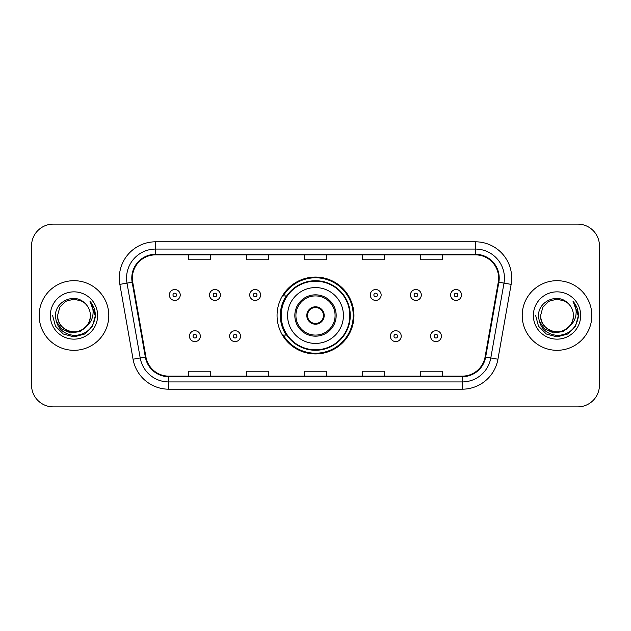 <?xml version="1.0" encoding="UTF-8"?>
<svg xmlns="http://www.w3.org/2000/svg" width="631" height="631" viewBox="0 0 631 631"><rect width="100%" height="100%" fill="white"/><g stroke="black" fill="none" stroke-linecap="round" stroke-linejoin="round"><path stroke-width="0.95" d="M277.056 315.5A38.444 38.444 0 0 0 315.5 353.944A38.444 38.444 0 0 0 353.944 315.5A38.444 38.444 0 0 0 315.5 277.056A38.444 38.444 0 0 0 277.056 315.5M286.277 335.085A35.178 35.178 0 0 1 286.277 295.915M31.55 245.869L31.55 385.131A21.762 21.762 0 0 0 53.312 406.885L577.688 406.885A21.762 21.762 0 0 0 599.45 385.131L599.45 245.869A21.762 21.762 0 0 0 577.688 224.115L53.312 224.115A21.762 21.762 0 0 0 31.55 245.869L31.55 385.131M39.169 315.5A34.815 34.815 0 0 0 73.977 350.315A34.815 34.815 0 0 0 108.792 315.5A34.815 34.815 0 0 0 73.977 280.685A34.815 34.815 0 0 0 39.169 315.5A34.815 34.815 0 0 0 73.977 350.315A34.815 34.815 0 0 0 108.792 315.5A34.815 34.815 0 0 0 73.977 280.685A34.815 34.815 0 0 0 39.169 315.5M522.208 315.5A34.815 34.815 0 0 0 557.023 350.315A34.815 34.815 0 0 0 591.831 315.5A34.815 34.815 0 0 0 557.023 280.685A34.815 34.815 0 0 0 522.208 315.5A34.815 34.815 0 0 0 557.023 350.315A34.815 34.815 0 0 0 591.831 315.5A34.815 34.815 0 0 0 557.023 280.685A34.815 34.815 0 0 0 522.208 315.5M132.368 278.074A23.213 23.213 0 0 1 155.573 254.869L475.427 254.869A23.213 23.213 0 0 1 498.285 282.104L485.081 356.957A23.213 23.213 0 0 1 462.231 376.131L168.769 376.131A23.213 23.213 0 0 1 145.919 356.957L132.715 282.104A23.213 23.213 0 0 1 132.368 278.074M131.784 278.074A23.789 23.789 0 0 0 132.147 282.207L145.343 357.059A23.789 23.789 0 0 0 168.769 376.715L462.231 376.715A23.789 23.789 0 0 0 485.657 357.059L498.853 282.207A23.789 23.789 0 0 0 475.427 254.285L155.573 254.285A23.789 23.789 0 0 0 131.784 278.074M119.858 284.376A36.267 36.267 0 0 1 155.573 241.807L475.427 241.807A36.267 36.267 0 0 1 511.142 284.376L497.938 359.22A36.267 36.267 0 0 1 462.231 389.193L168.769 389.193A36.267 36.267 0 0 1 133.062 359.22L119.858 284.376L127.005 283.114A29.01 29.01 0 0 1 155.573 249.064L475.427 249.064A29.01 29.01 0 0 1 503.995 283.114L490.8 357.966A29.01 29.01 0 0 1 462.231 381.936L168.769 381.936A29.01 29.01 0 0 1 140.2 357.966L127.005 283.114A29.01 29.01 0 0 1 126.563 278.074M577.688 224.115L53.312 224.115M53.312 406.885L577.688 406.885M599.45 385.131L599.45 245.869M304.623 254.869L304.623 259.775L326.377 259.775L326.377 254.869M246.595 254.869L246.595 259.775L268.356 259.775L268.356 254.869M188.574 254.869L188.574 259.775L210.336 259.775L210.336 254.869M362.644 254.869L362.644 259.775L384.405 259.775L384.405 254.869M420.664 254.869L420.664 259.775L442.426 259.775L442.426 254.869M326.377 376.131L326.377 371.225L304.623 371.225L304.623 376.131M268.356 376.131L268.356 371.225L246.595 371.225L246.595 376.131M210.336 376.131L210.336 371.225L188.574 371.225L188.574 376.131M384.405 376.131L384.405 371.225L362.644 371.225L362.644 376.131M442.426 376.131L442.426 371.225L420.664 371.225L420.664 376.131M86.542 326.03C77.842 337.798 56.727 330.273 57.587 315.5C57.807 321.684 60.537 326.416 65.782 329.697C76.004 336.244 90.935 327.623 90.375 315.5C90.154 321.684 87.417 326.416 82.18 329.697C71.958 336.244 57.027 327.623 57.587 315.5L59.779 307.305L65.782 301.303L73.977 299.102L82.18 301.303L84.72 303.109C74.655 292.563 55.283 301.255 55.465 315.5C56.206 327.473 62.556 334.138 74.505 335.487C86.273 334.635 93.214 328.38 95.328 316.73L95.36 315.5C95.297 310.121 93.514 305.404 89.996 301.334C92.67 305.719 93.609 310.444 92.82 315.5C92.055 319.799 89.965 323.309 86.542 326.03A16.398 16.398 0 0 0 90.375 315.5C90.935 327.623 76.004 336.244 65.782 329.697C60.537 326.416 57.807 321.684 57.587 315.5L59.779 307.305L65.782 301.303M90.375 315.5A16.398 16.398 0 0 0 84.72 303.109M87.591 325.154L80.184 331.559L70.483 332.916L61.554 328.877L55.978 320.816M50.33 315.5A23.647 23.647 0 0 0 73.977 339.147A23.647 23.647 0 0 0 97.631 315.5A23.647 23.647 0 0 0 73.977 291.853A23.647 23.647 0 0 0 50.33 315.5M89.996 301.334L95.352 316.123L94.358 309.024L95.352 316.123L94.358 309.024L95.352 316.123L90.154 301.515L95.352 316.123L90.154 301.515L95.36 315.5L92.497 326.188L84.672 334.02L73.977 336.883L63.289 334.02L55.465 326.188L52.594 315.5M90.154 301.515L95.352 316.131M287.578 315.5A27.922 27.922 0 0 1 315.5 287.578A27.922 27.922 0 0 1 343.422 315.5A27.922 27.922 0 0 1 315.5 343.422A27.922 27.922 0 0 1 287.578 315.5A27.922 27.922 0 0 0 315.5 343.422A27.922 27.922 0 0 0 343.422 315.5M295.915 315.5A19.585 19.585 0 0 0 315.5 335.085A19.585 19.585 0 0 0 335.085 315.5A19.585 19.585 0 0 0 315.5 295.915A19.585 19.585 0 0 0 295.915 315.5M286.719 295.915A34.815 34.815 0 0 0 286.719 335.085M349.803 315.5A34.303 34.303 0 0 0 315.5 281.197A34.303 34.303 0 0 0 281.197 315.5A34.303 34.303 0 0 0 315.5 349.803A34.303 34.303 0 0 0 349.803 315.5M306.8 315.5A8.7 8.7 0 0 0 315.5 324.2A8.7 8.7 0 0 0 324.2 315.5A8.7 8.7 0 0 0 315.5 306.8A8.7 8.7 0 0 0 306.8 315.5M353.218 315.5A37.718 37.718 0 0 1 283.264 335.085L286.766 335.085A34.776 34.776 0 0 0 350.276 315.587A34.776 34.776 0 0 0 286.766 295.915L283.264 295.915A37.718 37.718 0 0 1 353.218 315.5M307.076 313.323L307.368 313.323A8.416 8.416 0 0 1 323.632 313.323L323.175 313.323A7.974 7.974 0 0 1 315.5 323.474A7.974 7.974 0 0 1 307.825 313.323A7.974 7.974 0 0 1 323.175 313.323L323.924 313.323M307.368 313.323L307.825 313.323L307.368 313.323M323.924 317.677L323.175 317.677A7.974 7.974 0 0 1 307.825 317.677L307.076 317.677M323.175 317.677L323.632 317.677A8.416 8.416 0 0 1 307.368 317.677L307.825 317.677M573.413 315.5C573.973 327.623 559.042 336.244 548.82 329.697C543.583 326.416 540.846 321.684 540.625 315.5L542.818 307.305L548.82 301.303L557.023 299.102L565.218 301.303L567.758 303.109C557.701 292.563 538.33 301.255 538.511 315.5C539.253 327.473 545.594 334.138 557.552 335.487C569.32 334.635 576.261 328.38 578.367 316.73L578.406 315.5C578.343 310.121 576.553 305.404 573.035 301.334C575.709 305.719 576.655 310.444 575.858 315.5C575.093 319.799 573.003 323.309 569.588 326.03A16.398 16.398 0 0 0 573.413 315.5C573.193 321.684 570.463 326.416 565.218 329.697C554.996 336.244 540.065 327.623 540.625 315.5L542.818 307.305L548.82 301.303L557.023 299.102L565.218 301.303L567.758 303.109A16.398 16.398 0 0 1 573.413 315.5C573.973 327.623 559.042 336.244 548.82 329.697C543.583 326.416 540.846 321.684 540.625 315.5C539.773 330.273 560.88 337.798 569.588 326.03M570.629 325.154L563.223 331.559L553.529 332.916L544.6 328.877L539.024 320.816M533.369 315.5A23.647 23.647 0 0 0 557.023 339.147A23.647 23.647 0 0 0 580.67 315.5A23.647 23.647 0 0 0 557.023 291.853A23.647 23.647 0 0 0 533.369 315.5M573.035 301.334L578.39 316.123L577.397 309.024L578.406 315.5M535.64 315.5L538.503 326.188L546.328 334.02L557.023 336.883L567.711 334.02L575.535 326.188L578.406 315.5L573.193 301.515L578.39 316.123L573.35 301.697M573.193 301.515L578.39 316.131M180.237 294.977A5.442 5.442 0 0 1 174.795 300.411A5.442 5.442 0 0 1 169.353 294.977A5.442 5.442 0 0 1 174.795 289.534A5.442 5.442 0 0 1 180.237 294.977A5.442 5.442 0 0 0 174.795 289.534A5.442 5.442 0 0 0 169.353 294.977M220.416 294.977A5.442 5.442 0 0 1 214.974 300.411A5.442 5.442 0 0 1 209.539 294.977A5.442 5.442 0 0 1 214.974 289.534A5.442 5.442 0 0 1 220.416 294.977A5.442 5.442 0 0 0 214.974 289.534A5.442 5.442 0 0 0 209.539 294.977M260.595 294.977A5.442 5.442 0 0 1 255.153 300.411A5.442 5.442 0 0 1 249.718 294.977A5.442 5.442 0 0 1 255.153 289.534A5.442 5.442 0 0 1 260.595 294.977A5.442 5.442 0 0 0 255.153 289.534A5.442 5.442 0 0 0 249.718 294.977M381.14 294.977A5.442 5.442 0 0 1 375.697 300.411A5.442 5.442 0 0 1 370.263 294.977A5.442 5.442 0 0 1 375.697 289.534A5.442 5.442 0 0 1 381.14 294.977A5.442 5.442 0 0 0 375.697 289.534A5.442 5.442 0 0 0 370.263 294.977M421.319 294.977A5.442 5.442 0 0 1 415.876 300.411A5.442 5.442 0 0 1 410.442 294.977A5.442 5.442 0 0 1 415.876 289.534A5.442 5.442 0 0 1 421.319 294.977A5.442 5.442 0 0 0 415.876 289.534A5.442 5.442 0 0 0 410.442 294.977M461.498 294.977A5.442 5.442 0 0 1 456.063 300.411A5.442 5.442 0 0 1 450.621 294.977A5.442 5.442 0 0 1 456.063 289.534A5.442 5.442 0 0 1 461.498 294.977A5.442 5.442 0 0 0 456.063 289.534A5.442 5.442 0 0 0 450.621 294.977M189.442 336.173A5.442 5.442 0 0 1 194.884 330.731A5.442 5.442 0 0 1 200.327 336.173A5.442 5.442 0 0 1 194.884 341.608A5.442 5.442 0 0 1 189.442 336.173A5.442 5.442 0 0 0 194.884 341.608A5.442 5.442 0 0 0 200.327 336.173M229.629 336.173A5.442 5.442 0 0 1 235.063 330.731A5.442 5.442 0 0 1 240.506 336.173A5.442 5.442 0 0 1 235.063 341.608A5.442 5.442 0 0 1 229.629 336.173A5.442 5.442 0 0 0 235.063 341.608A5.442 5.442 0 0 0 240.506 336.173M390.352 336.173A5.442 5.442 0 0 1 395.787 330.731A5.442 5.442 0 0 1 401.229 336.173A5.442 5.442 0 0 1 395.787 341.608A5.442 5.442 0 0 1 390.352 336.173A5.442 5.442 0 0 0 395.787 341.608A5.442 5.442 0 0 0 401.229 336.173M430.531 336.173A5.442 5.442 0 0 1 435.974 330.731A5.442 5.442 0 0 1 441.408 336.173A5.442 5.442 0 0 1 435.974 341.608A5.442 5.442 0 0 1 430.531 336.173A5.442 5.442 0 0 0 435.974 341.608A5.442 5.442 0 0 0 441.408 336.173M475.427 241.807L475.427 254.285M127.005 283.114L132.147 282.207M168.769 389.193L168.769 376.715M462.231 376.715L462.231 389.193M485.657 357.059L497.938 359.22M133.062 359.22L145.343 357.059M498.853 282.207L511.142 284.376M155.573 241.807L155.573 254.285M336.173 315.5A20.673 20.673 0 0 0 315.5 294.827A20.673 20.673 0 0 0 294.827 315.5A20.673 20.673 0 0 0 315.5 336.173A20.673 20.673 0 0 0 336.173 315.5M172.981 294.977A1.814 1.814 0 0 0 174.795 296.791A1.814 1.814 0 0 0 176.609 294.977A1.814 1.814 0 0 0 174.795 293.163A1.814 1.814 0 0 0 172.981 294.977M213.16 294.977A1.814 1.814 0 0 0 214.974 296.791A1.814 1.814 0 0 0 216.788 294.977A1.814 1.814 0 0 0 214.974 293.163A1.814 1.814 0 0 0 213.16 294.977M253.346 294.977A1.814 1.814 0 0 0 255.153 296.791A1.814 1.814 0 0 0 256.967 294.977A1.814 1.814 0 0 0 255.153 293.163A1.814 1.814 0 0 0 253.346 294.977M373.883 294.977A1.814 1.814 0 0 0 375.697 296.791A1.814 1.814 0 0 0 377.512 294.977A1.814 1.814 0 0 0 375.697 293.163A1.814 1.814 0 0 0 373.883 294.977M414.07 294.977A1.814 1.814 0 0 0 415.876 296.791A1.814 1.814 0 0 0 417.69 294.977A1.814 1.814 0 0 0 415.876 293.163A1.814 1.814 0 0 0 414.07 294.977M454.249 294.977A1.814 1.814 0 0 0 456.063 296.791A1.814 1.814 0 0 0 457.877 294.977A1.814 1.814 0 0 0 456.063 293.163A1.814 1.814 0 0 0 454.249 294.977M196.698 336.173A1.814 1.814 0 0 0 194.884 334.359A1.814 1.814 0 0 0 193.07 336.173A1.814 1.814 0 0 0 194.884 337.987A1.814 1.814 0 0 0 196.698 336.173M236.877 336.173A1.814 1.814 0 0 0 235.063 334.359A1.814 1.814 0 0 0 233.249 336.173A1.814 1.814 0 0 0 235.063 337.987A1.814 1.814 0 0 0 236.877 336.173M397.601 336.173A1.814 1.814 0 0 0 395.787 334.359A1.814 1.814 0 0 0 393.973 336.173A1.814 1.814 0 0 0 395.787 337.987A1.814 1.814 0 0 0 397.601 336.173M437.78 336.173A1.814 1.814 0 0 0 435.974 334.359A1.814 1.814 0 0 0 434.16 336.173A1.814 1.814 0 0 0 435.974 337.987A1.814 1.814 0 0 0 437.78 336.173"/></g></svg>
